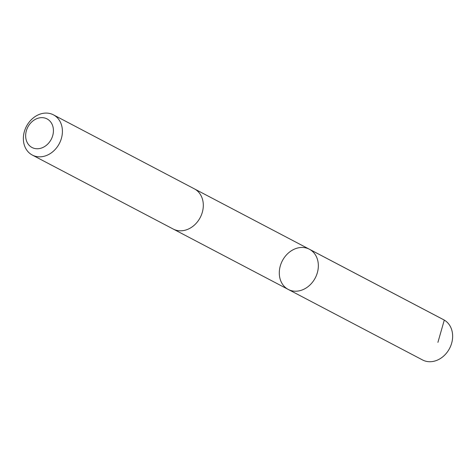 <?xml version="1.0" encoding="UTF-8"?>
<svg xmlns="http://www.w3.org/2000/svg" width="476" height="476" viewBox="0 0 476 476"><rect width="100%" height="100%" fill="white"/><g stroke="black" fill="none" stroke-linecap="round" stroke-linejoin="round"><path stroke-width="0.71" d="M279.733 277.437A22.711 18.558 117.7 0 1 287.683 253.666A22.711 18.558 117.7 0 1 309.376 249.228A22.711 18.558 117.7 0 1 315.249 277.96A22.711 18.558 117.7 0 1 288.26 289.444A22.711 18.558 117.7 0 1 279.733 277.437M422.557 359.957A22.711 18.558 -62.3 0 0 444.245 355.518A22.711 18.558 -62.3 0 0 452.2 331.748A22.711 18.558 -62.3 0 0 443.668 319.741L309.376 249.228A22.711 18.558 117.7 0 1 315.249 277.96A22.711 18.558 117.7 0 1 288.26 289.444L422.557 359.957M32.326 155.063L173.222 229.045A22.711 18.558 -62.3 0 0 194.91 224.607A22.711 18.558 -62.3 0 0 202.865 200.83A22.711 18.558 -62.3 0 0 194.333 188.823L53.443 114.847A22.711 18.558 -62.3 0 0 26.454 126.33A22.711 18.558 -62.3 0 0 32.326 155.063A22.711 18.558 -62.3 0 0 54.02 150.63A22.711 18.558 -62.3 0 0 61.969 126.854A22.711 18.558 -62.3 0 0 53.443 114.847M53.116 127.437A16.154 13.203 -62.3 0 0 30.202 123.564A16.154 13.203 -62.3 0 0 35.301 148.601A16.154 13.203 -62.3 0 0 53.116 127.437M437.914 342.369L444.292 320.086L309.995 249.573M173.538 229.206L288.26 289.444M194.648 188.996L309.376 249.228"/></g></svg>

